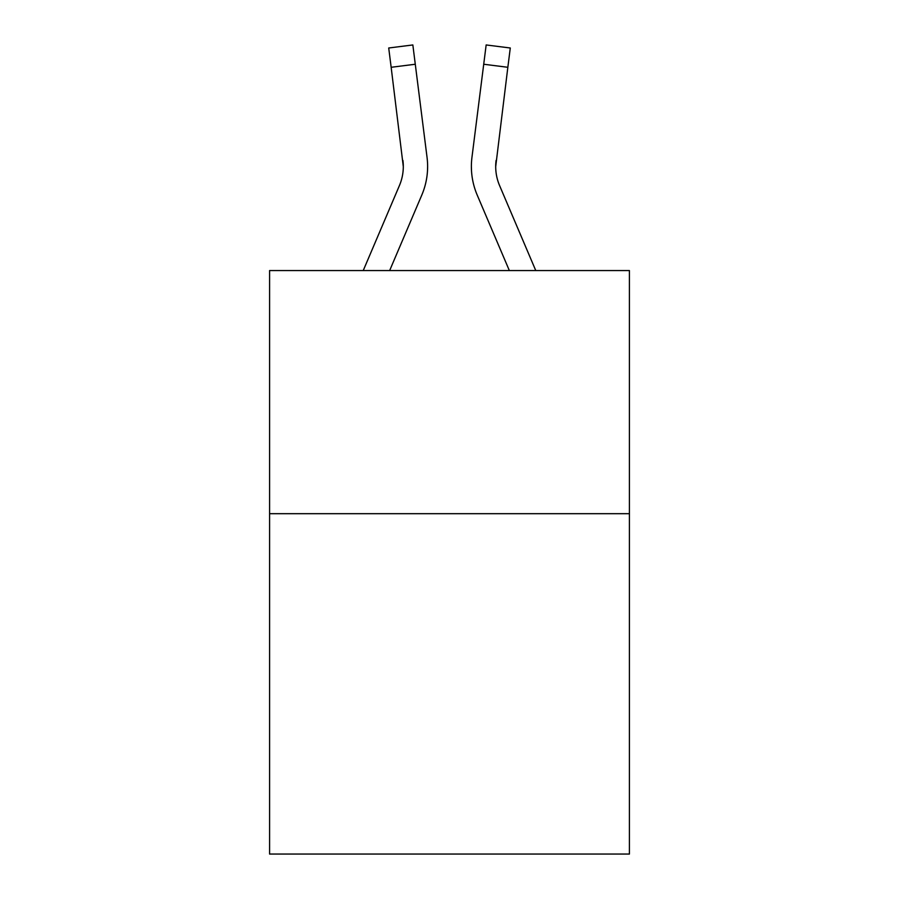 <?xml version="1.0" encoding="UTF-8"?>
<svg xmlns="http://www.w3.org/2000/svg" width="899" height="899" viewBox="0 0 899 899"><rect width="100%" height="100%" fill="white"/><g stroke="black" fill="none" stroke-linecap="round" stroke-linejoin="round"><path stroke-width="1.35" d="M629.412 513.689L629.412 854.05L269.588 854.05L269.588 270.565L629.412 270.565L629.412 513.689L269.588 513.689M421.788 195.083L389.649 270.565L421.788 195.083A72.931 72.931 -39.5 0 0 427.047 157.37L415.282 64.245L391.155 67.29L388.716 47.995L412.843 44.95L415.282 64.245M363.23 270.565L399.426 185.554A48.625 48.625 -24.9 0 0 403.303 166.596L391.155 67.29M427.531 170.046L427.621 166.472M426.677 154.448L427.047 157.37L426.677 154.448M535.77 270.565L499.574 185.554A48.625 48.625 24.9 0 1 495.697 166.596L507.845 67.29L483.718 64.245L486.157 44.95L510.284 47.995L486.157 44.95L510.284 47.995L486.157 44.95L510.284 47.995L486.157 44.95L510.284 47.995L486.157 44.95L510.284 47.995L486.157 44.95L510.284 47.995L486.157 44.95L510.284 47.995L486.157 44.95L510.284 47.995L486.157 44.95L510.284 47.995L486.157 44.95L510.284 47.995L486.157 44.95L510.284 47.995L486.157 44.95L510.284 47.995L486.157 44.95L510.284 47.995L486.157 44.95L510.284 47.995L486.157 44.95L510.284 47.995L486.157 44.95L510.284 47.995L486.157 44.95L510.284 47.995L486.157 44.95L510.284 47.995L486.157 44.95L510.284 47.995L486.157 44.95L510.284 47.995L486.157 44.95L510.284 47.995L486.157 44.95L510.284 47.995L486.157 44.95L510.284 47.995L486.157 44.95L510.284 47.995L486.157 44.95L510.284 47.995L507.845 67.29M477.212 195.083L509.351 270.565L477.212 195.083A72.931 72.931 39.5 0 1 471.953 157.37L483.718 64.245M399.426 185.554A48.625 48.625 -39.5 0 0 403.303 166.607A48.625 48.625 -39.5 0 1 399.426 185.554A48.625 48.625 -39.5 0 0 403.303 166.607A48.625 48.625 -39.5 0 1 399.426 185.554A48.625 48.625 -39.5 0 0 403.303 166.607A48.625 48.625 -39.5 0 1 399.426 185.554A48.625 48.625 -39.5 0 0 403.303 166.607A48.625 48.625 -39.5 0 1 399.426 185.554A48.625 48.625 -39.5 0 0 403.303 166.607A48.625 48.625 -39.5 0 1 399.426 185.554A48.625 48.625 -39.5 0 0 403.303 166.607A48.625 48.625 -39.5 0 1 399.426 185.554A48.625 48.625 -39.5 0 0 403.303 166.607A48.625 48.625 -39.5 0 1 399.426 185.554A48.625 48.625 -39.5 0 0 403.303 166.607A48.625 48.625 -39.5 0 1 399.426 185.554A48.625 48.625 -39.5 0 0 403.303 166.607A48.625 48.625 -39.5 0 1 399.426 185.554A48.625 48.625 -39.5 0 0 403.303 166.607A48.625 48.625 -39.5 0 1 399.426 185.554A48.625 48.625 -39.5 0 0 403.303 166.607A48.625 48.625 -39.5 0 1 399.426 185.554A48.625 48.625 -39.5 0 0 403.303 166.607A48.625 48.625 -39.5 0 1 399.426 185.554A48.625 48.625 -39.5 0 0 403.303 166.607A48.625 48.625 -39.5 0 1 399.426 185.554A48.625 48.625 -39.5 0 0 403.303 166.607A48.625 48.625 -39.5 0 1 399.426 185.554A48.625 48.625 -39.5 0 0 403.303 166.607A48.625 48.625 -39.5 0 1 399.426 185.554A48.625 48.625 -39.5 0 0 403.303 166.607A48.625 48.625 -39.5 0 1 399.426 185.554A48.625 48.625 -39.5 0 0 403.303 166.607A48.625 48.625 -39.5 0 1 399.426 185.554A48.625 48.625 -39.5 0 0 403.303 166.607A48.625 48.625 -39.5 0 1 399.426 185.554A48.625 48.625 -39.5 0 0 403.303 166.607A48.625 48.625 -39.5 0 1 399.426 185.554A48.625 48.625 -39.5 0 0 403.303 166.607A48.625 48.625 -39.5 0 1 399.426 185.554A48.625 48.625 -39.5 0 0 403.303 166.607A48.625 48.625 -39.5 0 1 399.426 185.554A48.625 48.625 -39.5 0 0 403.303 166.607A48.625 48.625 -39.5 0 1 399.426 185.554A48.625 48.625 -39.5 0 0 403.303 166.607A48.625 48.625 -39.5 0 1 399.426 185.554A48.625 48.625 -39.5 0 0 403.303 166.607A48.625 48.625 -39.5 0 1 399.426 185.554A48.625 48.625 -39.5 0 0 403.303 166.607A48.625 48.625 -39.5 0 1 399.426 185.554A48.625 48.625 -39.5 0 0 403.303 166.607A48.625 48.625 -39.5 0 1 399.426 185.554A48.625 48.625 -39.5 0 0 403.303 166.607A48.625 48.625 -39.5 0 1 399.426 185.554A48.625 48.625 -39.5 0 0 402.921 160.415L403.303 166.596M499.574 185.554A48.625 48.625 39.5 0 1 495.697 166.596A48.625 48.625 39.5 0 0 499.574 185.554A48.625 48.625 39.5 0 1 495.697 166.596A48.625 48.625 39.5 0 0 499.574 185.554A48.625 48.625 39.5 0 1 495.697 166.596A48.625 48.625 39.5 0 0 499.574 185.554A48.625 48.625 39.5 0 1 495.697 166.596A48.625 48.625 39.5 0 0 499.574 185.554A48.625 48.625 39.5 0 1 495.697 166.596A48.625 48.625 39.5 0 0 499.574 185.554A48.625 48.625 39.5 0 1 495.697 166.596A48.625 48.625 39.5 0 0 499.574 185.554A48.625 48.625 39.5 0 1 495.697 166.596A48.625 48.625 39.5 0 0 499.574 185.554A48.625 48.625 39.5 0 1 495.697 166.596A48.625 48.625 39.5 0 0 499.574 185.554A48.625 48.625 39.5 0 1 495.697 166.596A48.625 48.625 39.5 0 0 499.574 185.554A48.625 48.625 39.5 0 1 495.697 166.596A48.625 48.625 39.5 0 0 499.574 185.554A48.625 48.625 39.5 0 1 495.697 166.596A48.625 48.625 39.5 0 0 499.574 185.554A48.625 48.625 39.5 0 1 495.697 166.596A48.625 48.625 39.5 0 0 499.574 185.554A48.625 48.625 39.5 0 1 495.697 166.596A48.625 48.625 39.5 0 0 499.574 185.554A48.625 48.625 39.5 0 1 495.697 166.596A48.625 48.625 39.5 0 0 499.574 185.554A48.625 48.625 39.5 0 1 495.697 166.596A48.625 48.625 39.5 0 0 499.574 185.554A48.625 48.625 39.5 0 1 495.697 166.596A48.625 48.625 39.5 0 0 499.574 185.554A48.625 48.625 39.5 0 1 495.697 166.596A48.625 48.625 39.5 0 0 499.574 185.554A48.625 48.625 39.5 0 1 495.697 166.596A48.625 48.625 39.5 0 0 499.574 185.554A48.625 48.625 39.5 0 1 495.697 166.596A48.625 48.625 39.5 0 0 499.574 185.554A48.625 48.625 39.5 0 1 495.697 166.596A48.625 48.625 39.5 0 0 499.574 185.554A48.625 48.625 39.5 0 1 495.697 166.596A48.625 48.625 39.5 0 0 499.574 185.554A48.625 48.625 39.5 0 1 495.697 166.596A48.625 48.625 39.5 0 0 499.574 185.554A48.625 48.625 39.5 0 1 495.697 166.596A48.625 48.625 39.5 0 0 499.574 185.554A48.625 48.625 39.5 0 1 495.697 166.596A48.625 48.625 39.5 0 0 499.574 185.554A48.625 48.625 39.5 0 1 495.697 166.596A48.625 48.625 39.5 0 0 499.574 185.554A48.625 48.625 39.5 0 1 495.697 166.596A48.625 48.625 39.5 0 0 499.574 185.554A48.625 48.625 39.5 0 1 495.697 166.596L496.079 160.415A48.625 48.625 39.5 0 0 499.574 185.554A48.625 48.625 39.5 0 1 495.697 166.596L496.079 160.415M486.157 44.95L510.284 47.995M471.469 170.068L471.379 166.472M388.716 47.995L412.843 44.95"/></g></svg>
